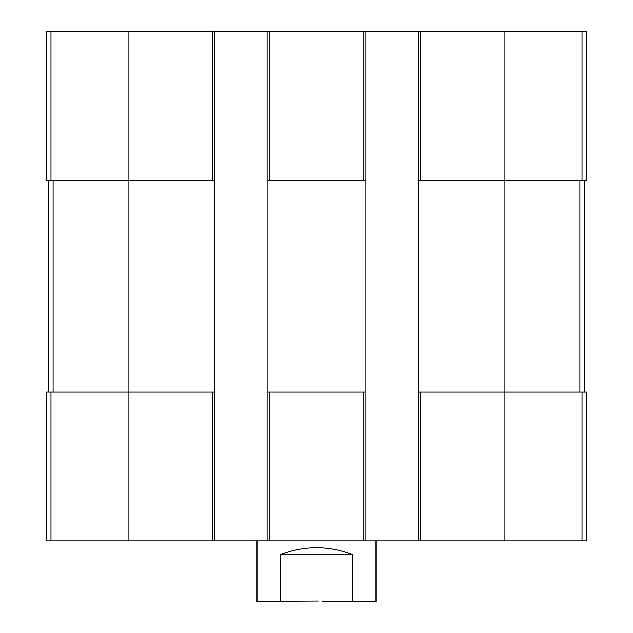 <?xml version="1.0" encoding="UTF-8"?>
<svg xmlns="http://www.w3.org/2000/svg" width="633" height="633" viewBox="0 0 633 633"><rect width="100%" height="100%" fill="white"/><g stroke="black" fill="none" stroke-linecap="round" stroke-linejoin="round"><path stroke-width="0.95" d="M420.621 31.65L420.621 180.397L418.642 180.397L418.642 31.65L586.72 31.65L586.72 180.397L504.912 180.397L504.912 540.859L46.28 540.859L46.28 392.112L50.98 392.112L50.98 540.859M420.621 180.397L504.912 180.397L504.912 31.65M418.642 31.65L365.091 31.65L365.091 180.397L267.909 180.397L267.909 31.65L214.358 31.65L214.358 180.397L46.28 180.397L46.28 31.65L50.98 31.65L50.98 180.397M365.091 31.65L267.909 31.65M214.358 31.65L50.98 31.65M418.642 540.859L418.642 392.112L586.72 392.112L586.72 540.859L504.912 540.859M418.642 392.112L418.642 180.397M365.091 180.397L365.091 540.859M365.091 392.112L363.105 392.112L363.105 540.859M267.909 540.859L267.909 392.112L363.105 392.112M267.909 392.112L267.909 180.397M214.358 180.397L214.358 540.859M214.358 392.112L212.379 392.112L212.379 540.859M128.088 31.65L128.088 392.112L212.379 392.112M128.088 540.859L128.088 392.112L50.98 392.112M48.258 180.397L48.258 392.112M584.742 180.397L584.742 392.112M256.998 540.859L256.998 601.35L318.201 601.01M322.434 601.35L352.692 601.35L352.692 554.745C328.567 545.385 304.433 545.385 280.308 554.745L352.692 554.745M280.308 601.35L280.308 554.745M352.692 601.35L376.002 601.35L376.002 540.859M582.02 31.65L582.02 180.397M363.105 31.65L363.105 180.397M269.895 31.65L269.895 180.397M212.379 31.65L212.379 180.397M582.02 392.112L582.02 540.859M420.621 392.112L420.621 540.859M269.895 392.112L269.895 540.859M53.109 180.397L53.109 392.112M579.891 180.397L579.891 392.112"/></g></svg>
